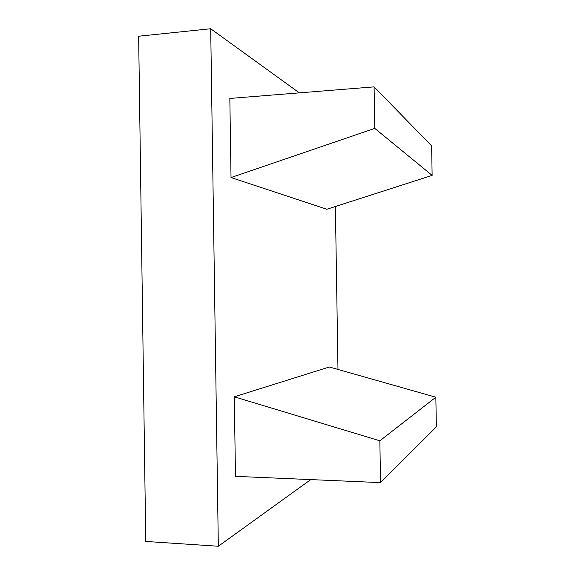 <?xml version="1.0" encoding="UTF-8"?>
<svg xmlns="http://www.w3.org/2000/svg" width="575" height="575" viewBox="0 0 575 575"><rect width="100%" height="100%" fill="white"/><g stroke="black" fill="none" stroke-linecap="round" stroke-linejoin="round"><path stroke-width="0.86" d="M374.095 86.868L374.771 128.383L432.127 175.389L326.837 209.257L231.021 177.546L229.842 98.44L374.095 86.868L431.631 145.885L432.127 175.389M374.771 128.383L231.021 177.546M379.852 440.809L435.85 397.217L329.331 366.994L234.291 396.808L235.477 476.352L380.535 482.612L379.852 440.809L234.291 396.808M380.535 482.612L436.353 426.858L435.85 397.217M210.702 28.75L218.335 546.25L145.755 541.442L138.647 36.218L210.702 28.75L299.338 92.862M310.744 479.6L218.335 546.25M335.39 206.511L337.978 369.445"/></g></svg>
